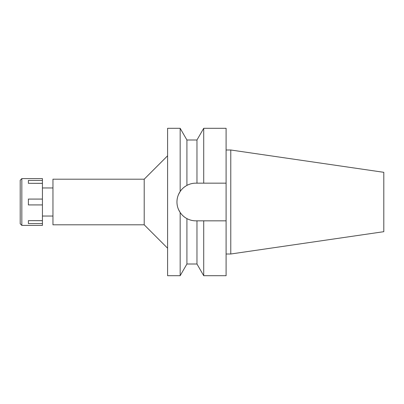 <?xml version="1.0" encoding="UTF-8"?>
<svg xmlns="http://www.w3.org/2000/svg" width="404" height="404" viewBox="0 0 404 404"><rect width="100%" height="100%" fill="white"/><g stroke="black" fill="none" stroke-linecap="round" stroke-linejoin="round"><path stroke-width="0.61" d="M230.78 150L230.78 254L383.8 231.684L383.8 172.316L230.78 150L226.099 150M178.518 209.489L180.159 212.494C182.037 215.186 184.29 217.226 186.916 218.609C189.789 220.109 192.753 220.852 195.799 220.837A18.836 18.836 0 0 1 177.775 207.459M178.518 194.511L180.159 191.506L180.159 128.295L167.604 128.295L167.604 275.705L180.159 275.705L180.159 212.494C178.002 209.176 176.937 205.676 176.962 202C176.937 198.324 178.002 194.824 180.159 191.506C181.613 189.183 183.865 187.148 186.916 185.391L186.916 185.391C189.789 183.891 192.748 183.148 195.799 183.163L226.099 183.163L226.099 128.295L203.717 128.295L203.717 183.163L195.799 183.163A18.836 18.836 0 0 0 192.385 183.477M52.954 187.961L42.43 187.961M52.954 216.039L42.43 216.039M52.954 179.189L52.954 224.811L144.208 224.811L144.208 179.189L52.954 179.189M167.604 155.787L144.208 179.189M167.604 248.213L144.208 224.811M177.437 206.197A18.836 18.836 0 0 1 185.274 186.38M196.965 183.163L196.965 139.996L186.916 139.996L186.916 185.391M183.865 216.569L184.921 217.377M191.072 220.231L190.582 220.099M186.916 218.609L186.916 264.004L180.159 275.705M186.916 264.004L196.965 264.004L196.965 220.837L195.799 220.837M196.965 220.837L203.717 220.837L203.717 275.705L196.965 264.004M203.717 220.837L226.099 220.837L226.099 183.163L203.717 183.163M203.717 275.705L226.099 275.705L226.099 220.837M230.78 254L226.099 254M21.836 225.397L42.43 225.397L42.43 178.603L21.836 178.603L21.836 225.397L20.2 223.76L20.2 180.24L21.836 178.603M42.43 220.64L28.391 220.64L42.43 220.685M28.391 220.64L28.391 223.569L42.43 223.569M42.43 199.076L28.391 199.076L28.391 204.924L42.43 204.924M42.43 183.315L28.391 183.315L42.43 183.36M28.391 183.36L28.391 180.431L42.43 180.431M186.916 139.996L180.159 128.295M196.965 139.996L203.717 128.295"/></g></svg>
